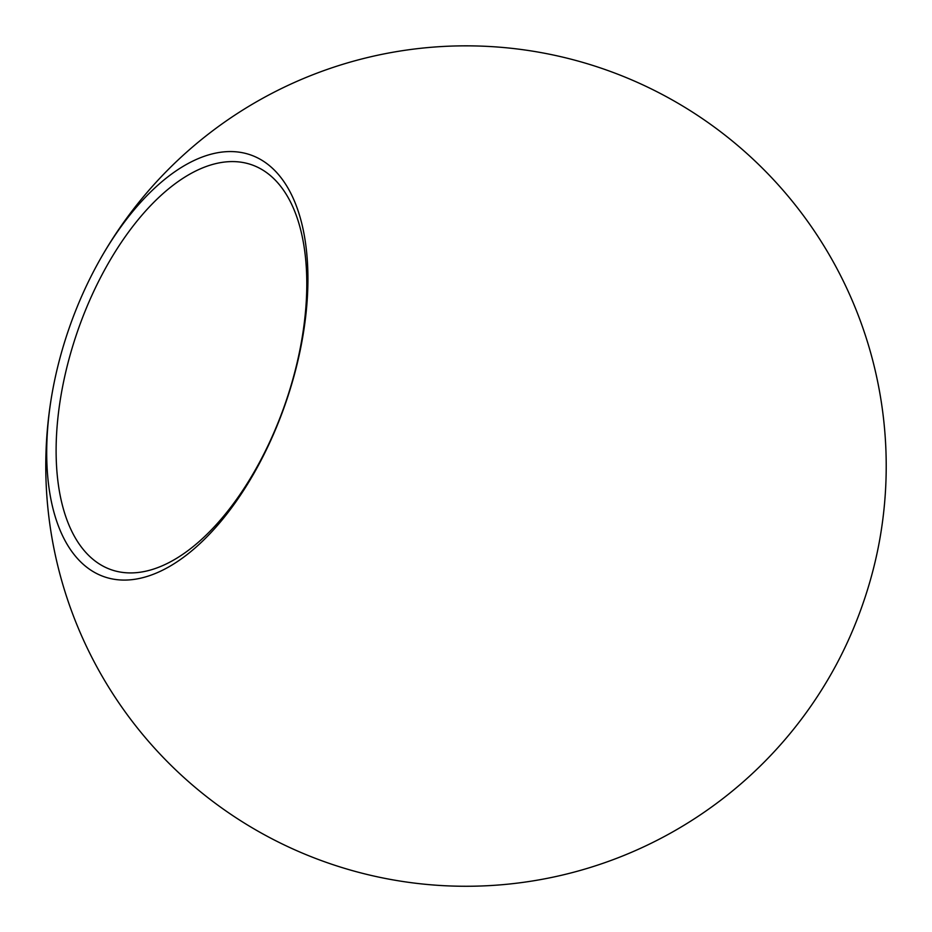 <?xml version="1.0" encoding="UTF-8"?>
<svg xmlns="http://www.w3.org/2000/svg" width="932" height="932" viewBox="0 0 932 932"><rect width="100%" height="100%" fill="white"/><g stroke="black" fill="none" stroke-linecap="round" stroke-linejoin="round"><path stroke-width="1.4" d="M90.882 276.699A223.214 114.554 109.1 0 1 96.147 266.587A223.214 114.554 109.1 0 1 275.301 171.057A223.214 114.554 109.1 0 1 263.803 454.944A223.214 114.554 109.1 0 1 79.383 560.586A223.214 114.554 109.1 0 1 52.11 393.386A223.214 114.554 109.1 0 1 90.882 276.699M264.467 452.824A214.313 109.988 -70.9 0 0 251.745 164.801A214.313 109.988 -70.9 0 0 98.443 281.685A214.313 109.988 -70.9 0 0 111.164 569.708A214.313 109.988 -70.9 0 0 264.467 452.824M52.11 393.386A420.216 420.216 0 0 0 835.853 665.518A223.214 114.554 -70.9 0 0 841.118 655.394A223.214 114.554 -70.9 0 0 879.89 538.708A420.216 420.216 0 0 0 96.147 266.587"/></g></svg>
